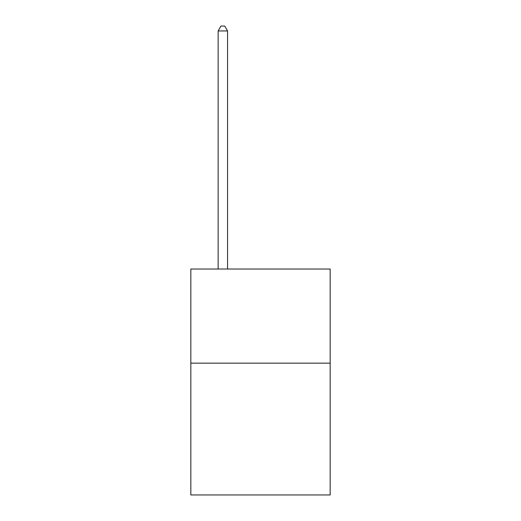 <?xml version="1.0" encoding="UTF-8"?>
<svg xmlns="http://www.w3.org/2000/svg" width="521" height="521" viewBox="0 0 521 521"><rect width="100%" height="100%" fill="white"/><g stroke="black" fill="none" stroke-linecap="round" stroke-linejoin="round"><path stroke-width="0.78" d="M330.164 363.15L330.164 494.95L190.836 494.95L190.836 269.012L330.164 269.012L330.164 363.15L190.836 363.15M227.553 269.012L227.553 30.947L218.136 30.947L218.136 269.012M218.136 30.947L220.963 26.05L224.727 26.05L227.553 30.947"/></g></svg>
